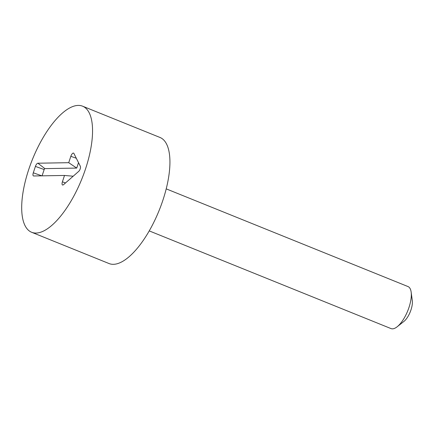 <?xml version="1.0" encoding="UTF-8"?>
<svg xmlns="http://www.w3.org/2000/svg" width="434" height="434" viewBox="0 0 434 434"><rect width="100%" height="100%" fill="white"/><g stroke="black" fill="none" stroke-linecap="round" stroke-linejoin="round"><path stroke-width="0.65" d="M149.231 230.893L391.018 328.587A22.666 8.854 -68 0 0 397.153 326.775A22.666 8.854 -68 0 0 411.155 292.125A22.666 8.854 -68 0 0 407.998 286.559L166.217 188.866M82.596 106.189L159.972 137.453A67.997 26.566 112 0 1 159.132 210.452A67.997 26.566 112 0 1 109.026 263.541L31.649 232.277A67.997 26.566 112 0 1 30.489 164.481A67.997 26.566 112 0 1 78.234 105.413A67.997 26.566 112 0 1 82.596 106.189A67.997 26.566 112 0 1 81.755 179.188A67.997 26.566 112 0 1 31.649 232.277M33.668 175.976A3.401 1.329 112 0 1 33.597 175.971A3.401 1.329 112 0 1 33.299 172.808L35.409 166.423A3.401 1.329 112 0 1 37.888 163.211L68.724 162.69L70.834 156.311A3.434 1.34 112 0 1 73.693 153.18A3.434 1.34 112 0 1 73.894 153.441L80.371 166.363A3.022 1.183 112 0 1 80.209 168.848A3.022 1.183 112 0 1 78.722 171.354L63.576 184.64A3.434 1.34 112 0 1 62.691 185.036A3.434 1.34 112 0 1 62.393 181.841L64.503 175.455L33.668 175.976M64.503 175.455L73.178 176.215M78.516 162.663L76.72 168.083L44.87 168.614A0.971 0.38 -68 0 0 44.165 169.537L42.082 175.835M68.724 162.69L76.72 168.083M397.153 326.775L403.902 321.442A13.6 5.311 -68 0 0 412.3 300.648L411.155 292.125M33.299 172.808L41.832 175.835M62.393 181.841L65.507 182.947M70.834 156.311L76.308 158.253M37.888 163.211L44.87 168.614M35.409 166.423L44.165 169.537"/></g></svg>
